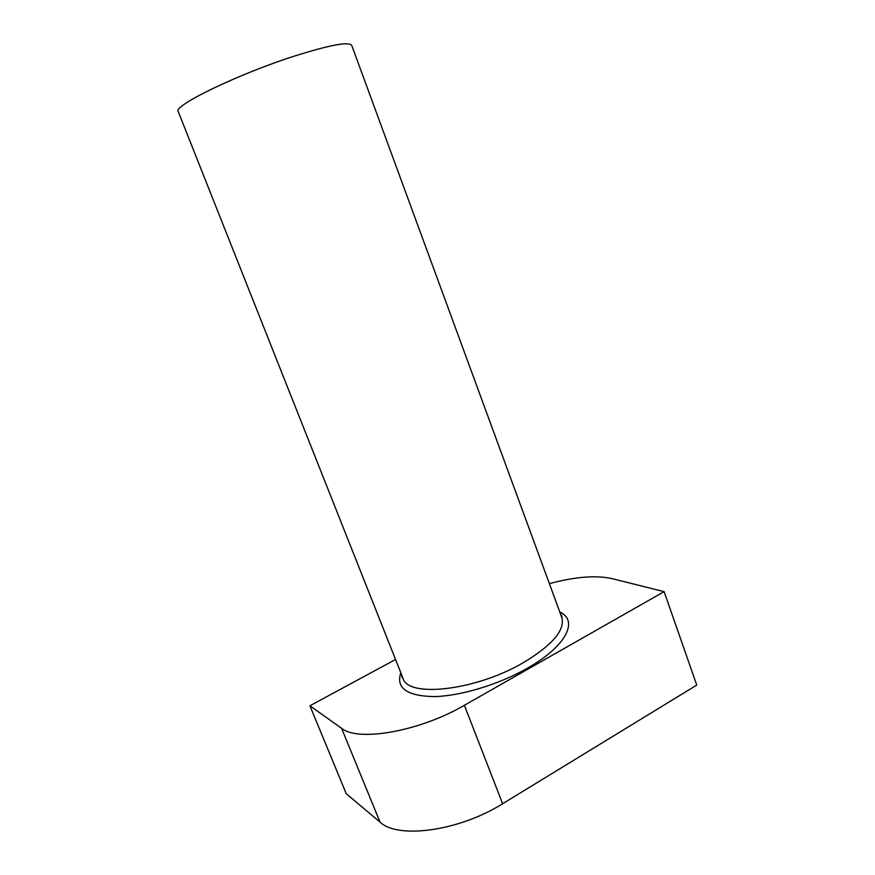 <?xml version="1.0" encoding="UTF-8"?>
<svg xmlns="http://www.w3.org/2000/svg" width="875" height="875" viewBox="0 0 875 875"><rect width="100%" height="100%" fill="white"/><g stroke="black" fill="none" stroke-linecap="round" stroke-linejoin="round"><path stroke-width="1.31" d="M561.827 617.531L351.728 45.402C348.928 41.388 329.908 44.931 294.689 56.011C237.486 74.277 172.331 106.039 178.259 111.639L402.97 678.191C407.597 698.031 475.278 690.78 522.988 662.867C552.267 645.269 565.217 630.164 561.827 617.531L562.034 616.273L560.634 614.294M395.566 659.498L309.892 705.786L341.589 728.306C358.127 742.131 419.617 731.434 464.384 705.283L664.103 591.642L612.062 578.616C595.897 575.094 575.006 576.767 549.38 583.625M309.892 705.786L346.259 793.712L380.045 822.117C397.83 839.333 459.211 831.086 502.622 803.731L696.741 685.081L664.103 591.642M559.803 612.019C578.911 620.67 566.289 646.384 527.133 668.347C498.433 684.709 460.02 696.216 433.683 696.598C406.722 695.931 395.773 687.98 400.816 672.733M380.045 822.117L341.589 728.306M502.622 803.731L464.384 705.283M401.702 674.986L401.986 677.381L402.97 678.191"/></g></svg>
